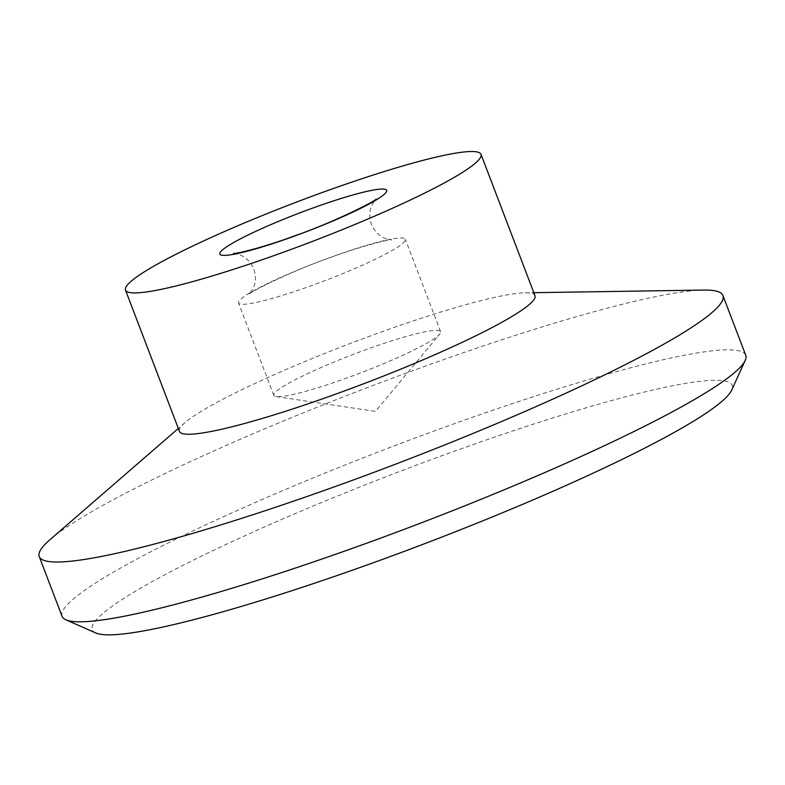 <?xml version="1.0" encoding="UTF-8"?>
<svg xmlns="http://www.w3.org/2000/svg" width="785" height="785" viewBox="0 0 785 785"><rect width="100%" height="100%" fill="white"/><g stroke="black" fill="none" stroke-linecap="round" stroke-linejoin="round"><path stroke-width="0.59" stroke-dasharray="3.92 2.94" d="M62.084 616.362A365.908 40.791 159.1 0 1 441.239 428.414A365.908 40.791 159.1 0 1 745.75 355.291M95.809 632.975A342.495 38.18 159.1 0 1 447.156 453.828A342.495 38.18 159.1 0 1 731.679 390.155M49.955 539.707A365.908 40.791 159.1 0 1 418.405 368.626A365.908 40.791 159.1 0 1 703.703 290.067M179.461 431.407A190.274 21.205 159.1 0 1 185.024 422.644A190.274 21.205 159.1 0 1 376.623 333.674A190.274 21.205 159.1 0 1 524.979 292.825A190.274 21.205 159.1 0 1 534.968 295.651M312.822 285.141A89.284 9.95 159.1 0 1 238.522 302.981A89.284 9.95 159.1 0 1 238.944 301.214A89.284 9.95 159.1 0 1 331.034 257.127A89.284 9.95 159.1 0 1 405.345 239.278A89.284 9.95 159.1 0 1 404.913 241.054A89.284 9.95 159.1 0 1 312.822 285.141M440.199 333.458A89.284 9.95 159.1 0 1 439.728 334.096A89.284 9.95 159.1 0 1 360.766 372.826A89.284 9.95 159.1 0 1 276.084 396.582A89.284 9.95 159.1 0 1 273.808 395.385A89.284 9.95 159.1 0 1 274.23 393.609A89.284 9.95 159.1 0 1 360.001 351.847A89.284 9.95 159.1 0 1 440.62 331.682A89.284 9.95 159.1 0 1 440.199 333.458M233.459 253.506L239.366 254.703C245.842 257.068 250.65 261.876 253.8 269.127C256.283 276.634 255.9 283.424 252.652 289.488L249.041 294.326C247.295 293.541 290.764 271.178 330.681 257.431C357.685 247.334 386.357 239.827 391.725 239.837L385.818 238.64C379.341 236.285 374.533 231.477 371.384 224.225C368.901 216.719 369.284 209.929 372.532 203.855L376.143 199.017M185.024 422.644L178.332 428.443M273.808 395.385L238.522 302.981M276.084 396.582L375.495 411.389L439.728 334.096M440.62 331.682L405.345 239.278M524.979 292.825L533.839 292.687"/><path stroke-width="1.18" d="M533.839 292.687L703.703 290.067A365.908 40.791 159.1 0 1 722.916 295.503L745.75 355.291A365.908 40.791 159.1 0 1 745.22 360.393A365.908 40.791 159.1 0 1 366.595 543.24A365.908 40.791 159.1 0 1 65.871 619.807A365.908 40.791 159.1 0 1 62.084 616.362L39.25 556.575A365.908 40.791 159.1 0 1 49.955 539.707L178.332 428.443M745.22 360.393L731.679 390.155A342.495 38.18 159.1 0 1 377.281 561.304A342.495 38.18 159.1 0 1 95.809 632.975L65.871 619.807M722.916 295.503A365.908 40.791 159.1 0 1 343.761 483.452A365.908 40.791 159.1 0 1 39.25 556.575M481.009 154.341L534.968 295.651A190.274 21.205 159.1 0 1 337.805 393.383A190.274 21.205 159.1 0 1 179.461 431.407L125.502 290.097A190.274 21.205 159.1 0 1 322.664 192.364A190.274 21.205 159.1 0 1 481.009 154.341A190.274 21.205 159.1 0 1 283.846 252.063A190.274 21.205 159.1 0 1 125.502 290.097M312.361 208.211A89.284 9.95 159.1 0 1 386.24 192.139A89.284 9.95 159.1 0 1 294.149 236.226A89.284 9.95 159.1 0 1 220.271 252.289A89.284 9.95 159.1 0 1 312.361 208.211M376.103 199.056L376.143 199.017C377.889 199.812 334.42 222.175 294.512 235.912C267.499 246.009 238.826 253.526 233.459 253.506L233.498 253.506"/></g></svg>

